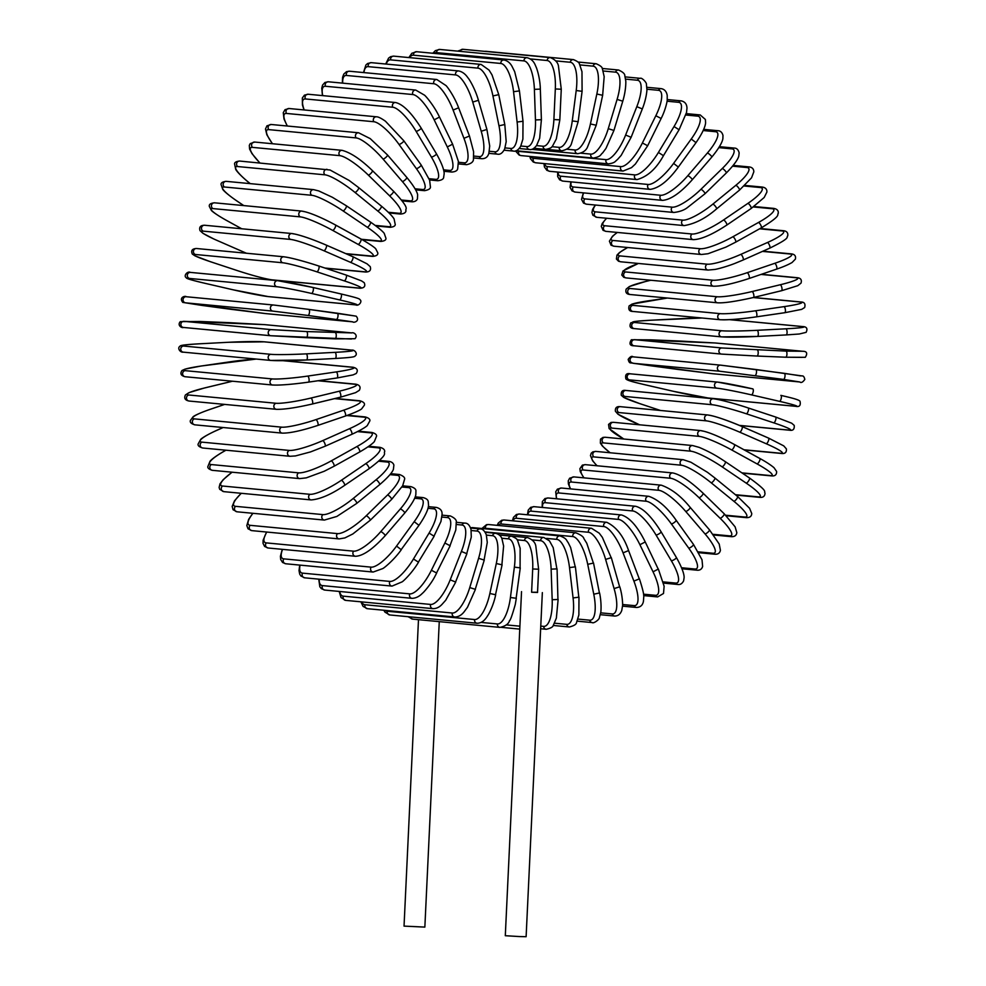 <?xml version="1.0" encoding="UTF-8"?>
<svg xmlns="http://www.w3.org/2000/svg" width="986" height="986" viewBox="0 0 986 986"><rect width="100%" height="100%" fill="white"/><g stroke="black" fill="none" stroke-linecap="round" stroke-linejoin="round"><path stroke-width="1.48" d="M439.263 621.636L424.855 927.099L404.038 926.113L418.483 619.664M537.543 592.229L531.602 592.241L532.699 568.971A27.583 9.527 -87.7 0 0 524.503 540.525L517.095 539.823M537.345 592.475L531.602 592.241M542.349 592.611L526.117 936.7L519.302 936.552L505.3 935.714L521.532 591.625M536.52 145.608L543.089 146.236A27.583 9.527 -87.7 0 0 553.885 119.577L555.328 88.962L561.268 89.233L558.446 65.926C557.805 62.328 555.081 59.542 550.299 57.582A3.069 2.872 95.4 0 0 547.131 60.516L530.394 58.926M555.328 88.962A27.583 9.527 -87.7 0 0 547.131 60.516M459.957 51.346A3.069 2.872 -84.6 0 1 462.964 49.3L457.64 51.124M543.089 146.236A3.069 2.872 95.4 0 0 545.677 149.404C549.818 148.627 552.123 147.469 552.604 145.94L556.314 139.001L559.826 119.836L561.268 89.233M553.885 119.577L559.826 119.836M527.103 57.718A3.069 2.872 95.4 0 0 523.936 60.91L436.601 52.64A3.069 2.872 -84.6 0 1 439.756 49.436L527.103 57.718C530.936 58.679 533.685 61.194 535.349 65.261L536.52 67.96C540.02 78.067 540.291 87.014 540.328 89.097L534.387 89.356A27.583 9.441 -93 0 0 523.936 60.91M520.83 146.014L526.918 146.594A27.583 9.441 -93 0 0 535.46 119.947L534.387 89.356M436.601 52.64A27.583 9.441 -93 0 0 434.123 53.38M535.46 119.947L541.4 119.7L540.328 89.097M526.918 146.594A3.069 2.872 95.4 0 0 529.507 149.49C531.737 150.02 534.104 148.664 536.63 145.435L539.65 138.262L541.4 119.7M503.982 59.998A3.069 2.872 95.4 0 0 500.839 63.461L413.491 55.191A3.069 2.872 -84.6 0 1 416.634 51.716L503.982 59.998C507.507 60.713 510.23 62.919 512.153 66.617L514.692 71.707L519.437 90.909L513.546 91.686A27.583 9.293 -98.3 0 0 500.839 63.461M505.054 147.9L510.834 148.455A27.583 9.293 -98.3 0 0 517.108 122.03L513.546 91.686M413.491 55.191A27.583 9.293 -98.3 0 0 409.597 57.644M517.108 122.03L523.011 121.266L519.437 90.909M510.834 148.455A3.069 2.872 95.4 0 0 513.398 151.08C515.789 151.708 518.192 150.155 520.633 146.409L522.888 139.174L523.011 121.266M481.106 64.423A3.069 2.872 95.4 0 0 478 68.145L390.666 59.875A3.069 2.872 -84.6 0 1 393.759 56.14L481.106 64.423L489.068 70.117L492.026 74.911L498.756 94.644L492.938 95.938A27.583 9.071 -103.6 0 0 478 68.145M489.327 151.265L494.935 151.795A27.583 9.071 -103.6 0 0 498.978 125.814L492.938 95.938M390.666 59.875A27.583 9.071 -103.6 0 0 386.241 64.078M498.978 125.814L504.795 124.519L498.756 94.644M494.935 151.795A3.069 2.872 95.4 0 0 497.449 154.161C500.124 154.79 502.527 153.064 504.659 148.985L506.2 141.639L504.795 124.519M458.663 70.943A3.069 2.872 95.4 0 0 455.618 74.924L368.283 66.654A3.069 2.872 -84.6 0 1 371.315 62.66L458.663 70.943C462.274 71.707 465.38 73.999 467.956 77.832C469.04 78.757 475.19 88.765 478.432 100.289L472.738 102.076A27.583 8.788 -108.8 0 0 455.618 74.924M473.773 156.071L479.344 156.601A27.583 8.788 -108.8 0 0 481.217 131.249L472.738 102.076M368.283 66.654A27.583 8.788 -108.8 0 0 363.908 72.594M481.217 131.249L486.911 129.449L478.432 100.289M479.344 156.601A3.069 2.872 95.4 0 0 481.809 158.709C485.617 158.734 487.984 156.836 488.908 153.027L489.709 146.002L486.911 129.449M436.81 79.509A3.069 2.872 95.4 0 0 433.852 83.748L346.517 75.466A3.069 2.872 -84.6 0 1 349.463 71.226L436.81 79.509L445.894 85.499C446.991 86.238 454.361 96.308 458.626 107.782L453.104 110.062A27.583 8.43 -114 0 0 433.852 83.748M458.49 162.283L464.196 162.826A27.583 8.43 -114 0 0 463.938 138.311L453.104 110.062M346.517 75.466A27.583 8.43 -114 0 0 342.684 83.144M463.938 138.311L469.472 136.019L458.626 107.782M464.196 162.826A3.069 2.872 95.4 0 0 466.575 164.687C471.407 163.664 473.699 161.655 473.465 158.647L473.588 151.696L469.472 136.019M415.722 90.071A3.069 2.872 95.4 0 0 412.875 94.545L325.528 86.275A3.069 2.872 -84.6 0 1 328.375 81.789L415.722 90.071L424.362 95.075C425.274 95.445 433.963 105.354 439.497 117.075L434.173 119.836A27.583 8.011 -119.2 0 0 412.875 94.545M443.564 169.851L449.604 170.418A27.583 8.011 -119.2 0 0 447.299 146.939L434.173 119.836M325.528 86.275A27.583 8.011 -119.2 0 0 322.718 95.63M447.299 146.939L452.611 144.166L439.497 117.075M449.604 170.418A3.069 2.872 95.4 0 0 451.884 172.045C455.372 171.749 457.307 170.652 457.689 168.766L458.391 161.421L452.611 144.166M395.559 102.532A3.069 2.872 95.4 0 0 392.822 107.24L305.487 98.957A3.069 2.872 -84.6 0 1 308.211 94.249L395.559 102.532C402.843 104.122 411.384 112.638 421.17 128.094A3.069 0.653 -30.7 0 1 419.235 129.992A3.069 0.653 -30.7 0 1 416.092 131.311A27.583 7.531 -124.3 0 0 392.822 107.24M429.083 178.712L435.676 179.341A27.583 7.531 -124.3 0 0 431.4 157.07L416.092 131.311M305.487 98.957A27.583 7.531 -124.3 0 0 304.218 109.951M431.4 157.07A3.069 0.653 -30.7 0 0 434.53 155.739A3.069 0.653 -30.7 0 0 436.465 153.841L421.17 128.094M435.676 179.341A3.069 2.872 95.4 0 0 437.821 180.734C441.777 180.204 443.737 178.959 443.688 177.012L444.131 174.041C444.218 173.339 444.6 168.236 436.465 153.841M376.467 116.804A3.069 2.872 95.4 0 0 373.879 121.734L286.544 113.452A3.069 2.872 -84.6 0 1 289.12 108.522L376.467 116.804C378.205 116.742 381.212 118.221 385.464 121.229L403.792 140.751A3.069 0.727 -35.7 0 1 402.041 142.884A3.069 0.727 -35.7 0 1 399.01 144.412A27.583 6.988 -129.3 0 0 373.879 121.734M415.081 188.794L422.513 189.509A27.583 6.988 -129.3 0 0 416.375 168.618L399.01 144.412M286.544 113.452A27.583 6.988 -129.3 0 0 287.394 126.035M416.375 168.618A3.069 0.727 -35.7 0 0 419.42 167.09A3.069 0.727 -35.7 0 0 421.158 164.958L403.792 140.751M422.513 189.509A3.069 2.872 95.4 0 0 424.522 190.68C428.922 189.867 430.882 188.474 430.377 186.514L429.625 180.191L421.158 164.958M358.596 132.777A3.069 2.872 95.4 0 0 356.168 137.917L268.833 129.634A3.069 2.872 -84.6 0 1 271.249 124.495L358.596 132.777L370.218 138.619L387.498 154.962A3.069 0.789 -40.7 0 1 385.957 157.316A3.069 0.789 -40.7 0 1 383.036 159.042A27.583 6.397 -134.3 0 0 356.168 137.917M401.524 200.022L410.225 200.848A27.583 6.397 -134.3 0 0 402.337 181.51L383.036 159.042M268.833 129.634A27.583 6.397 -134.3 0 0 272.53 143.746M402.337 181.51A3.069 0.789 -40.7 0 0 405.271 179.785A3.069 0.789 -40.7 0 0 406.799 177.431L387.498 154.962M410.225 200.848A3.069 2.872 95.4 0 0 412.062 201.81C414.749 201.81 416.536 200.848 417.423 198.938L417.633 194.846C417.571 194.316 417.152 189.99 406.799 177.431M342.08 150.34A3.069 2.872 95.4 0 0 339.837 155.652L252.49 147.382A3.069 2.872 -84.6 0 1 254.745 142.058L342.08 150.34C350.769 152.645 360.876 159.412 372.412 170.615A3.069 0.85 -45.7 0 0 372.227 170.541M388.336 212.261L398.886 213.272A27.583 5.756 -139.2 0 0 389.408 195.647L368.308 175.077A27.583 5.756 -139.2 0 0 339.837 155.652M368.308 175.077A3.069 0.85 -45.7 0 0 371.106 173.154A3.069 0.85 -45.7 0 0 372.412 170.615L393.5 191.185A3.069 0.85 -45.7 0 0 393.315 191.111M252.49 147.382A27.583 5.756 -139.2 0 0 259.971 162.986M389.408 195.647A3.069 0.85 -45.7 0 0 392.194 193.724A3.069 0.85 -45.7 0 0 393.5 191.185C411.384 210.326 404.716 207.972 405.985 210.77C405.751 212.68 403.94 213.765 400.562 214.048A3.069 2.872 95.4 0 1 398.886 213.272M327.056 169.345A3.069 2.872 95.4 0 0 324.998 174.83L237.663 166.548A3.069 2.872 -84.6 0 1 239.709 161.063L330.063 170.011L349.069 180.413L358.645 187.586A3.069 0.9 -50.8 0 0 358.473 187.513M375.21 225.412L388.607 226.681A27.583 5.066 -144.1 0 0 377.65 210.918L354.935 192.393A27.583 5.066 -144.1 0 0 324.998 174.83M354.935 192.393A3.069 0.9 -50.8 0 0 357.585 190.298A3.069 0.9 -50.8 0 0 358.645 187.586L381.36 206.099A3.069 0.9 -50.8 0 0 381.188 206.037M237.663 166.548A27.583 5.066 -144.1 0 0 248.608 182.311L250.222 183.63M377.65 210.918A3.069 0.9 -50.8 0 0 380.3 208.81A3.069 0.9 -50.8 0 0 381.36 206.099C392.268 215.268 393.882 218.621 394.08 218.941L395.263 224.598C395.115 226.09 393.377 226.99 390.086 227.298A3.069 2.872 95.4 0 1 388.607 226.681M248.608 182.311A3.069 0.9 129.2 0 1 248.435 182.25L250.124 183.63M313.622 189.645A3.069 2.872 95.4 0 0 311.773 195.29L224.438 187.007A3.069 2.872 -84.6 0 1 226.287 181.362L313.622 189.645L318.761 190.939L332.405 197.299L346.296 205.741A3.069 0.949 -56 0 0 346.148 205.692M361.492 239.278L379.45 240.991A27.583 4.351 -148.9 0 0 367.186 227.199L343.017 210.881A27.583 4.351 -148.9 0 0 311.773 195.29M343.017 210.881A3.069 0.949 -56 0 0 345.507 208.601A3.069 0.949 -56 0 0 346.296 205.741L370.465 222.06A3.069 0.949 -56 0 0 370.317 222.01M224.438 187.007A27.583 4.351 -148.9 0 0 236.689 200.799L243.788 205.593M367.186 227.199A3.069 0.949 -56 0 0 369.676 224.919A3.069 0.949 -56 0 0 370.465 222.06C382.519 230.453 384.133 233.275 384.232 233.386L385.97 238.365C386.081 240.066 384.33 241.089 380.719 241.447A3.069 2.872 95.4 0 1 379.45 240.991M301.901 211.103A3.069 2.872 95.4 0 0 300.262 216.871L212.914 208.588A3.069 2.872 -84.6 0 1 214.554 202.82L301.901 211.103C309.394 212.397 320.586 217.019 335.474 224.968A3.069 0.986 -61.2 0 0 335.339 224.919A27.583 3.587 26.3 0 0 302.949 211.423M345.839 253.636L371.488 256.064A27.583 3.587 -153.7 0 0 358.091 244.368L332.652 230.379A27.583 3.587 -153.7 0 0 300.262 216.871M332.652 230.379A3.069 0.986 -61.2 0 0 334.957 227.939A3.069 0.986 -61.2 0 0 335.474 224.968L360.913 238.957A3.069 0.986 -61.2 0 0 360.777 238.92L335.573 225.054M212.914 208.588A27.583 3.587 -153.7 0 0 226.324 220.297L241.73 228.777M358.091 244.368A3.069 0.986 -61.2 0 0 360.395 241.94A3.069 0.986 -61.2 0 0 360.913 238.957C374.36 246.586 375.752 248.854 375.728 248.78L377.786 252.847C378.168 254.856 376.418 256.052 372.548 256.397A3.069 2.872 95.4 0 1 371.488 256.064M226.324 220.297A3.069 0.986 118.8 0 1 226.188 220.248L241.656 228.764M291.955 233.534A3.069 2.872 95.4 0 0 290.55 239.425L203.202 231.143A3.069 2.872 -84.6 0 1 204.607 225.252L291.955 233.534C299.485 234.73 310.91 238.575 326.243 245.095A3.069 1.011 -66.4 0 0 326.144 245.058A27.583 2.81 21.5 0 0 292.78 233.756M324.949 268.044L364.795 271.816A27.583 2.81 -158.5 0 0 350.424 262.301L323.901 250.74A27.583 2.81 -158.5 0 0 290.55 239.425M323.901 250.74A3.069 1.011 -66.4 0 0 326.021 248.152A3.069 1.011 -66.4 0 0 326.243 245.095L352.766 256.656A3.069 1.011 -66.4 0 0 352.655 256.631L326.341 245.157M203.202 231.143A27.583 2.81 -158.5 0 0 217.573 240.658L244.084 252.231A27.583 2.81 -158.5 0 0 246.438 253.242M350.424 262.301A3.069 1.011 -66.4 0 0 352.532 259.725A3.069 1.011 -66.4 0 0 352.766 256.656L367.038 263.829L370.231 266.639C371.291 270.176 369.75 271.976 365.621 272.037A3.069 2.872 95.4 0 1 364.795 271.816M283.882 256.791A3.069 2.872 95.4 0 0 282.699 262.769L195.364 254.487A3.069 2.872 -84.6 0 1 196.534 248.509L283.882 256.791C291.363 257.839 302.973 260.896 318.7 265.974A3.069 1.035 -71.7 0 0 318.614 265.961A27.583 1.997 16.8 0 0 284.473 256.915M195.364 254.487A27.583 1.997 -163.2 0 0 210.523 261.734L237.909 270.78A27.583 1.997 -163.2 0 0 272.05 279.839L359.397 288.109A27.583 1.997 -163.2 0 0 344.237 280.862L316.851 271.816A27.583 1.997 -163.2 0 0 282.699 262.769M316.851 271.816A3.069 1.035 -71.7 0 0 318.749 269.104A3.069 1.035 -71.7 0 0 318.7 265.974L346.086 275.032A3.069 1.035 -71.7 0 0 346 275.008L318.761 266.01M344.237 280.862A3.069 1.035 -71.7 0 0 346.148 278.151A3.069 1.035 -71.7 0 0 346.086 275.032L361.542 280.887L364.204 282.686C365.732 286.199 364.327 288.048 359.989 288.245A3.069 2.872 95.4 0 1 359.397 288.109M272.05 279.839A3.069 2.872 95.4 0 0 272.654 279.962L359.989 288.245M210.523 261.734A3.069 1.035 108.3 0 1 210.437 261.721L237.836 270.768C253.562 275.846 265.16 278.902 272.654 279.962M278.077 280.727A3.069 2.872 95.4 0 0 274.601 283.265A3.069 2.872 95.4 0 0 276.795 286.716L189.448 278.434A3.069 2.872 -84.6 0 1 190.384 272.395L277.732 280.677L312.87 287.456A3.069 1.048 -77 0 0 312.821 287.456A27.583 1.183 12.1 0 0 278.077 280.727M189.448 278.434A27.583 1.183 -167.9 0 0 205.211 283.364L233.263 289.835A27.583 1.183 -167.9 0 0 268.007 296.552L355.354 304.834A27.583 1.183 -167.9 0 0 339.591 299.904L311.539 293.446A27.583 1.183 -167.9 0 0 276.795 286.716M311.539 293.446A3.069 1.048 -77 0 0 313.215 290.611A3.069 1.048 -77 0 0 312.87 287.456L340.922 293.927A3.069 1.048 -77 0 0 340.873 293.927L312.919 287.468M339.591 299.904A3.069 1.048 -77 0 0 341.279 297.082A3.069 1.048 -77 0 0 340.922 293.927C356.87 297.747 359.582 298.635 360.038 299.744C362.614 301.42 358.682 306.473 355.7 304.884A3.069 2.872 95.4 0 1 355.354 304.834M268.007 296.552A3.069 2.872 95.4 0 0 268.365 296.613L355.7 304.884M233.263 289.835A3.069 1.048 103 0 1 233.214 289.822A3.069 1.048 103 0 1 233.177 289.81L268.365 296.613M185.528 302.825L265.345 313.56L352.692 321.843L308.014 315.458A3.069 1.06 -82.3 0 0 309.456 312.537A3.069 1.06 -82.3 0 0 308.815 309.382L273.652 305.031A3.069 2.872 95.4 0 0 270.398 307.743A3.069 2.872 95.4 0 0 272.863 311.108L185.528 302.825A3.069 2.872 -84.6 0 1 183.063 299.461A3.069 2.872 -84.6 0 1 186.305 296.749L273.442 305.007M308.014 315.458L272.863 311.108M201.662 305.377A3.069 1.06 97.7 0 0 201.674 305.377A3.069 1.06 97.7 0 1 201.674 305.377L182.792 302.406C178.503 297.205 185.664 295.541 186.206 296.737L273.553 305.019L308.815 309.382A3.069 1.06 -82.3 0 0 308.803 309.382L353.469 315.766M336.522 319.291A3.069 1.06 -82.3 0 0 337.964 316.37A3.069 1.06 -82.3 0 0 337.323 313.215A3.069 1.06 -82.3 0 0 337.311 313.215L308.815 309.382M352.692 321.843A3.069 2.872 95.4 0 0 352.791 321.855C353.333 323.051 360.494 321.387 356.205 316.173L337.323 313.215M201.674 305.377L230.182 309.21A3.069 1.06 97.7 0 1 230.182 309.21A3.069 1.06 97.7 0 1 230.169 309.21L265.444 313.573L352.791 321.855M271.224 329.62A3.069 2.872 95.4 0 0 268.217 332.479A3.069 2.872 95.4 0 0 270.94 335.745L306.301 337.693A3.069 1.06 -87.7 0 0 306.326 337.693A3.069 1.06 -87.7 0 0 307.509 334.71A3.069 1.06 -87.7 0 0 306.597 331.567L351.706 332.898L264.371 324.616L183.889 321.337L271.224 329.62L306.597 331.567M270.657 335.708L183.593 327.463A3.069 2.872 -84.6 0 1 180.869 324.209A3.069 2.872 -84.6 0 1 183.889 321.337M351.423 339.024L270.793 335.733L183.458 327.451C182.04 328.375 176.901 325.442 180.29 321.646L200.244 321.485A3.069 1.06 92.3 0 1 200.257 321.485M306.326 337.693L335.067 338.864A3.069 1.06 -87.7 0 0 335.067 338.864A3.069 1.06 -87.7 0 0 336.251 335.881A3.069 1.06 -87.7 0 0 335.339 332.738M335.067 338.864L355.009 338.716C358.411 334.92 353.259 331.974 351.854 332.911A3.069 2.872 95.4 0 0 351.706 332.898M228.962 322.656A3.069 1.06 92.3 0 1 228.986 322.656A3.069 1.06 92.3 0 1 229.011 322.656L264.519 324.628L351.854 332.911M270.83 354.319A3.069 2.872 95.4 0 0 270.645 360.42L306.473 359.989A3.069 1.048 -93 0 0 307.361 356.944A3.069 1.048 -93 0 0 306.202 353.863L334.969 352.359A27.583 1.306 -2 0 0 351.349 350.104L264.014 341.822A27.583 1.306 -2 0 0 228.629 342.278L199.875 343.781A27.583 1.306 -2 0 0 183.482 346.037L270.83 354.319A27.583 1.306 -2 0 0 306.202 353.863M306.523 359.976L335.178 358.485A3.069 1.048 -93 0 0 335.228 358.485L306.473 359.989A3.069 1.048 -93 0 1 306.412 359.976A27.583 1.306 178 0 1 271.039 360.432M270.645 360.42L183.297 352.15A3.069 2.872 -84.6 0 1 183.482 346.037M264.014 341.822A3.069 2.872 95.4 0 1 264.408 341.834L351.743 350.116C354.861 349.525 358.004 354.184 355.17 355.897C354.923 357.043 350.363 357.561 335.228 358.485A3.069 1.048 -93 0 0 336.127 355.441A3.069 1.048 -93 0 0 334.969 352.359M183.297 352.15C180.191 352.741 177.049 348.07 179.883 346.357C180.13 345.223 184.69 344.706 199.825 343.781A3.069 1.048 87 0 1 199.875 343.781L228.579 342.278L264.408 341.834M256.348 359.064A27.583 2.132 -6.7 0 0 229.874 361.837L201.317 366.003A27.583 2.132 -6.7 0 0 185.109 370.65L272.444 378.932A3.069 2.872 95.4 0 0 272.518 385.008C279.95 385.378 291.918 384.417 308.445 382.149A3.069 1.035 -98.3 0 0 309.037 379.092A3.069 1.035 -98.3 0 0 307.644 376.085L336.201 371.919A27.583 2.132 -6.7 0 0 352.409 367.273L283.105 360.703M308.519 382.124L336.916 377.983A3.069 1.035 -98.3 0 0 337.002 377.983L308.445 382.149A3.069 1.035 -98.3 0 1 308.359 382.149A27.583 2.132 173.3 0 1 273.159 384.996M272.444 378.932A27.583 2.132 -6.7 0 0 307.644 376.085M272.518 385.008L185.171 376.738A3.069 2.872 -84.6 0 1 185.109 370.65M283.857 360.691L353.05 367.248C357.265 368.246 358.325 370.317 356.229 373.484L353.087 374.902L337.002 377.983A3.069 1.035 -98.3 0 0 337.594 374.926A3.069 1.035 -98.3 0 0 336.201 371.919M353.05 367.248A3.069 2.872 95.4 0 0 352.409 367.273M256.249 359.064L201.23 366.003A3.069 1.035 81.7 0 1 201.317 366.003M204.57 387.979A3.069 1.011 76.4 0 0 204.447 387.979L232.486 381.212A3.069 1.011 76.4 0 1 232.511 381.225L204.57 387.979A27.583 2.933 -11.4 0 0 188.733 394.992L276.08 403.274A3.069 2.872 95.4 0 0 276.388 409.313C284.017 409.535 295.96 407.773 312.217 404.026A3.069 1.011 -103.6 0 0 312.513 400.982A3.069 1.011 -103.6 0 0 310.898 398.061L339.036 391.269A27.583 2.933 -11.4 0 0 354.861 384.257L317.997 380.756M312.106 404.038A3.069 1.011 -103.6 0 0 312.217 404.026L340.355 397.235A3.069 1.011 -103.6 0 0 340.651 394.178A3.069 1.011 -103.6 0 0 339.036 391.269M276.08 403.274A27.583 2.933 -11.4 0 0 310.898 398.061M276.388 409.313L189.053 401.031A3.069 2.872 -84.6 0 1 188.733 394.992M318.614 380.67L355.761 384.183C359.791 384.996 360.975 387.042 359.335 390.32L355.589 392.65L340.355 397.235A3.069 1.011 -103.6 0 1 340.244 397.235L312.328 403.977M355.761 384.183A3.069 2.872 95.4 0 0 354.861 384.257M224.685 404.408L209.611 409.547A27.583 3.71 -16.2 0 0 194.353 418.877L281.688 427.16A3.069 2.872 95.4 0 0 282.255 433.125C289.859 433.248 301.691 430.685 317.775 425.447A3.069 0.974 -108.8 0 0 317.775 422.439A3.069 0.974 -108.8 0 0 315.939 419.629L343.448 410.262A27.583 3.71 -16.2 0 0 358.707 400.92L334.55 398.627M317.64 425.459A3.069 0.974 -108.8 0 0 317.775 425.447L345.273 416.08A3.069 0.974 -108.8 0 0 345.285 413.06A3.069 0.974 -108.8 0 0 343.448 410.262M281.688 427.16A27.583 3.71 -16.2 0 0 315.939 419.629M282.255 433.125L194.908 424.843A3.069 2.872 -84.6 0 1 194.353 418.877M345.137 416.092A3.069 0.974 -108.8 0 0 345.273 416.08C359.68 410.952 361.591 408.907 361.615 408.907L364.339 405.209C365.042 403.336 363.538 401.857 359.841 400.784A3.069 2.872 95.4 0 0 358.707 400.92M223.169 427.53L216.402 430.537A27.583 4.462 -21 0 0 201.908 442.135L289.243 450.417A3.069 2.872 95.4 0 0 290.044 456.284L295.492 455.926L310.516 451.921L325.072 446.251A3.069 0.937 -114 0 0 324.776 443.306A3.069 0.937 -114 0 0 322.73 440.619L349.389 428.75A27.583 4.462 -21 0 0 363.896 417.152L346.825 415.537M324.899 446.276A3.069 0.937 -114 0 0 325.072 446.251L351.731 434.37A3.069 0.937 -114 0 0 351.435 431.424A3.069 0.937 -114 0 0 349.389 428.75M289.243 450.417A27.583 4.462 -21 0 0 322.73 440.619M290.044 456.284L202.697 448.001A3.069 2.872 -84.6 0 1 201.908 442.135M351.558 434.395A3.069 0.937 -114 0 0 351.731 434.37C365.079 428.183 367.162 425.644 367.285 425.558L369.849 420.899C370.243 419.284 368.727 417.965 365.264 416.93A3.069 2.872 95.4 0 0 363.896 417.152M223.082 427.517L216.242 430.562A3.069 0.937 66 0 1 216.402 430.537M225.967 450.208L224.907 450.812A27.583 5.176 -25.8 0 0 211.349 464.566L298.684 472.849A3.069 2.872 95.4 0 0 299.707 478.617L306.264 477.865L324.147 471.296L334.032 466.267A3.069 0.887 -119.2 0 0 333.465 463.432A3.069 0.887 -119.2 0 0 331.234 460.881L356.846 446.596A27.583 5.176 -25.8 0 0 370.403 432.829L357.548 431.609M333.86 466.304A3.069 0.887 -119.2 0 0 334.032 466.267L359.656 451.982A3.069 0.887 -119.2 0 0 359.077 449.135A3.069 0.887 -119.2 0 0 356.846 446.596M298.684 472.849A27.583 5.176 -25.8 0 0 331.234 460.881M299.707 478.617L212.372 470.334A3.069 2.872 -84.6 0 1 211.349 464.566M359.471 452.019A3.069 0.887 -119.2 0 0 359.656 451.982C372.03 444.822 374.162 441.79 374.36 441.568L376.59 436.058C376.701 434.604 375.173 433.421 372.005 432.484A3.069 2.872 95.4 0 0 370.403 432.829M232.166 472.208A27.583 5.854 -30.7 0 0 222.589 486.024L309.937 494.306A3.069 2.872 95.4 0 0 311.169 499.927C320.29 499.199 331.444 494.356 344.619 485.371A3.069 0.838 -124.3 0 0 343.769 482.647A3.069 0.838 -124.3 0 0 341.366 480.268L365.732 463.666A27.583 5.854 -30.7 0 0 378.18 447.829L367.963 446.855M344.422 485.408A3.069 0.838 -124.3 0 0 344.619 485.371L368.998 468.769A3.069 0.838 -124.3 0 0 368.148 466.058A3.069 0.838 -124.3 0 0 365.732 463.666M309.937 494.306A27.583 5.854 -30.7 0 0 341.366 480.268M311.169 499.927L223.834 491.644A3.069 2.872 -84.6 0 1 222.589 486.024M368.801 468.818A3.069 0.838 -124.3 0 0 368.998 468.769C389.963 452.993 382.987 454.102 384.725 451.539C384.762 449.604 383.197 448.211 380.004 447.348A3.069 2.872 95.4 0 0 378.18 447.829M241.311 493.308A27.583 6.495 -35.7 0 0 235.568 506.336L322.915 514.606A3.069 2.872 95.4 0 0 324.357 520.078L336.855 516.442L356.735 503.402A3.069 0.776 -129.3 0 0 355.626 500.826A3.069 0.776 -129.3 0 0 353.05 498.608L375.999 479.825A27.583 6.495 -35.7 0 0 387.165 462.027L378.698 461.226M356.525 503.452A3.069 0.776 -129.3 0 0 356.735 503.402L379.684 484.619A3.069 0.776 -129.3 0 0 378.575 482.055A3.069 0.776 -129.3 0 0 375.999 479.825M322.915 514.606A27.583 6.495 -35.7 0 0 353.05 498.608M324.357 520.078L237.01 511.796A3.069 2.872 -84.6 0 1 235.568 506.336M379.474 484.668A3.069 0.776 -129.3 0 0 379.684 484.619C392.083 474.032 393.254 469.804 393.402 469.299L393.895 465.109C393.266 463.087 391.701 461.842 389.187 461.399A3.069 2.872 95.4 0 0 387.165 462.027M252.958 513.312A27.583 7.075 -40.7 0 0 250.173 525.328L337.508 533.611A3.069 2.872 95.4 0 0 339.147 538.911L344.866 537.925L352.803 533.981L370.28 520.214A3.069 0.715 -134.3 0 0 368.937 517.823A3.069 0.715 -134.3 0 0 366.213 515.777L387.56 494.96A27.583 7.075 -40.7 0 0 397.272 475.326L390 474.636M370.07 520.275A3.069 0.715 -134.3 0 0 370.28 520.214L391.627 499.397A3.069 0.715 -134.3 0 0 390.283 497.006A3.069 0.715 -134.3 0 0 387.56 494.96M337.508 533.611A27.583 7.075 -40.7 0 0 366.213 515.777M339.147 538.911L251.812 530.628A3.069 2.872 -84.6 0 1 250.173 525.328M391.417 499.458A3.069 0.715 -134.3 0 0 391.627 499.397L402.645 485.827L404.482 479.59C405.308 477.828 403.644 476.139 399.503 474.512A3.069 2.872 95.4 0 0 397.272 475.326M266.787 532.058A27.583 7.605 -45.7 0 0 266.282 542.892L353.629 551.174A3.069 2.872 95.4 0 0 355.453 556.277C362.934 556.055 372.844 549.202 385.181 535.706A3.069 0.641 -139.2 0 0 383.603 533.512A3.069 0.641 -139.2 0 0 380.744 531.639L400.328 508.949A27.583 7.605 -45.7 0 0 408.45 487.614L401.968 486.998M384.959 535.755A3.069 0.641 -139.2 0 0 385.181 535.706L404.753 513.003A3.069 0.641 -139.2 0 0 403.175 510.81A3.069 0.641 -139.2 0 0 400.328 508.949M353.629 551.174A27.583 7.605 -45.7 0 0 380.744 531.639M355.453 556.277L268.106 547.994A3.069 2.872 -84.6 0 1 266.282 542.892M404.543 513.065A3.069 0.641 -139.2 0 0 404.753 513.003C415.279 500.235 415.809 495.095 415.845 494.38L415.919 491.25C416.24 489.376 414.564 487.836 410.854 486.616A3.069 2.872 95.4 0 0 408.45 487.614M282.563 549.375A27.583 8.073 -50.8 0 0 283.795 558.865L371.143 567.147A3.069 2.872 95.4 0 0 373.127 572.053L382.667 568.614C383.776 568.33 394.018 560.023 401.29 549.732L396.532 546.084L414.206 521.68A27.583 8.073 -50.8 0 0 420.615 498.817L414.638 498.25M401.08 549.781L418.964 525.328L414.206 521.68M371.143 567.147A27.583 8.073 -50.8 0 0 396.532 546.084M373.127 572.053L285.78 563.77A3.069 2.872 -84.6 0 1 283.795 558.865M418.742 525.378L418.964 525.328C428.516 511.451 428.577 505.917 428.528 505.115L428.269 501.911C428.146 499.902 426.445 498.472 423.167 497.61A3.069 2.872 95.4 0 0 420.615 498.817M300.077 565.126A27.583 8.492 -56 0 0 302.566 573.137L389.914 581.42A3.069 2.872 95.4 0 0 392.034 586.103L402.054 581.888C403.225 581.395 412.234 572.841 418.508 562.205L413.467 558.988L429.083 533.056A27.583 8.492 -56 0 0 433.655 508.825L427.961 508.295M418.298 562.254L434.123 536.273L429.083 533.056M389.914 581.42A27.583 8.492 -56 0 0 413.467 558.988M392.034 586.103L304.699 577.821A3.069 2.872 -84.6 0 1 302.566 573.137M433.914 536.322L440.939 521.52L442.036 514.63C442.406 510.908 440.52 508.505 436.354 507.408A3.069 2.872 95.4 0 0 433.655 508.825M319.193 579.201A27.583 8.837 -61.2 0 0 322.459 585.61L409.794 593.88A3.069 2.872 95.4 0 0 412.049 598.342C415.87 598.219 419.37 596.493 422.55 593.153C423.154 592.98 430.759 584.538 434.925 576.403L436.687 573.014L431.4 570.265L444.859 543.015A27.583 8.837 -61.2 0 0 447.471 517.588L441.901 517.058M436.49 573.063L450.146 545.763L444.859 543.015M409.794 593.88A27.583 8.837 -61.2 0 0 431.4 570.265M412.049 598.342L324.714 590.059A3.069 2.872 -84.6 0 1 322.459 585.61M449.949 545.813L455.803 529.938L456.235 522.703C456.974 520.337 454.99 518.081 450.306 515.937A3.069 2.872 95.4 0 0 447.471 517.588M339.751 591.477A27.583 9.12 -66.4 0 0 343.313 596.16L430.648 604.443A3.069 2.872 95.4 0 0 433.014 608.658C436.367 608.645 439.362 607.24 441.974 604.418L445.734 600.203L455.717 582.097L450.208 579.817L461.399 551.445A27.583 9.12 -66.4 0 0 461.978 525.02L456.358 524.49M455.52 582.122L466.896 553.725L461.399 551.445M430.648 604.443A27.583 9.12 -66.4 0 0 450.208 579.817M433.014 608.658L345.667 600.375A3.069 2.872 -84.6 0 1 343.313 596.16M466.698 553.762L471.283 537.087L471.025 529.42C469.632 525.107 467.586 523.011 464.911 523.122A3.069 2.872 95.4 0 0 461.978 525.02M361.702 601.891A27.583 9.33 -71.7 0 0 364.968 604.738L452.303 613.021A3.069 2.872 95.4 0 0 454.756 616.977C458.28 616.99 461.386 615.289 464.086 611.862L467.475 607.29L475.425 589.369L469.755 587.57L478.592 558.31A27.583 9.33 -71.7 0 0 477.039 531.072L471.234 530.517M475.227 589.381L484.262 560.097L478.592 558.31M452.303 613.021A27.583 9.33 -71.7 0 0 469.755 587.57M454.756 616.977L367.421 608.695A3.069 2.872 -84.6 0 1 364.968 604.738M484.064 560.122L487.281 542.411L486.295 534.72C484.545 530.69 482.474 528.755 480.071 528.927A3.069 2.872 95.4 0 0 477.039 531.072M385.316 610.383A27.583 9.466 -77 0 0 387.264 611.258L474.611 619.541A3.069 2.872 95.4 0 0 477.125 623.238C480.811 623.214 484.003 621.205 486.677 617.224L488.292 614.759C493.431 605.564 495.255 596.9 495.675 594.78L489.869 593.486L496.291 563.536A27.583 9.466 -77 0 0 492.569 535.694L486.406 535.102M495.49 594.78L502.096 564.83L496.291 563.536M474.611 619.541A27.583 9.466 -77 0 0 489.869 593.486M477.125 623.238L389.79 614.956A3.069 2.872 -84.6 0 1 387.264 611.258M501.899 564.83L503.612 546.034L501.923 538.59C500.937 535.953 498.842 534.19 495.662 533.29A3.069 2.872 95.4 0 0 492.569 535.694M481.119 622.412L497.388 623.953A3.069 2.872 95.4 0 0 499.951 627.392C505.461 626.184 508.653 623.916 509.503 620.613C510.304 620.576 512.227 615.202 515.271 604.467L516.319 598.28L510.428 597.504L514.372 567.11A27.583 9.527 -82.3 0 0 508.431 538.849L501.751 538.22M516.134 598.268L520.263 567.887L514.372 567.11M497.388 623.953A27.583 9.527 -82.3 0 0 510.428 597.504M499.951 627.392L412.604 619.109A3.069 2.872 -84.6 0 1 410.114 616.879M520.078 567.874L520.152 548.302L517.724 540.858C517.86 539.527 515.814 537.962 511.561 536.187A3.069 2.872 95.4 0 0 508.431 538.849M506.175 624.89L519.905 626.184M499.36 534.905L527.658 537.592A3.069 2.872 95.4 0 0 524.503 540.525M538.442 569.205L532.699 568.971M540.772 626.098L543.656 626.381A3.069 2.872 95.4 0 0 546.244 629.278C550.693 628.292 553.072 626.936 553.38 625.186L556.363 618.099L558.125 599.476L552.185 599.735L551.125 569.144A27.583 9.441 -93 0 0 540.661 540.698L532.218 539.897M557.94 599.439L557.065 568.885L551.125 569.144M543.656 626.381A27.583 9.441 -93 0 0 552.185 599.735M556.868 568.836L553.208 547.661L549.461 540.846L543.828 537.493A3.069 2.872 95.4 0 0 540.661 540.698M554.514 623.189L566.802 624.36A3.069 2.872 95.4 0 0 569.366 626.985C574.098 625.777 576.49 624.249 576.551 622.412L578.868 614.968L578.979 597.171L573.076 597.935L569.514 567.591A27.583 9.293 -98.3 0 0 556.807 539.367L546.638 538.405M578.794 597.109L575.405 566.814L569.514 567.591M566.802 624.36A27.583 9.293 -98.3 0 0 573.076 597.935M575.22 566.753L570.635 547.55L568.109 542.485C566.247 540.562 567.48 538.75 559.949 535.903A3.069 2.872 95.4 0 0 556.807 539.367M559.949 535.903L472.602 527.621A3.069 2.872 95.4 0 0 470.864 528.052M577.919 619.085L589.714 620.194A3.069 2.872 95.4 0 0 592.241 622.573C593.313 623.867 599.55 619.639 599.426 617.409L600.647 612.885C600.831 613.243 601.928 604.221 599.587 592.931L593.769 594.213L587.718 564.337A27.583 9.071 -103.6 0 0 572.792 536.557L485.445 528.274A27.583 9.071 -103.6 0 0 483.608 528.669M599.389 592.857L593.535 563.055L587.718 564.337M589.714 620.194A27.583 9.071 -103.6 0 0 593.769 594.213M593.35 562.981L586.793 543.286L583.835 538.504C583.564 536.803 580.914 534.905 575.886 532.822A3.069 2.872 95.4 0 0 572.792 536.557M575.886 532.822L488.551 524.54A3.069 2.872 95.4 0 0 485.445 528.274M600.659 612.836L612.22 613.933A3.069 2.872 95.4 0 0 614.685 616.053C618.062 616.04 620.428 614.142 621.784 610.371L622.523 605.959C622.795 606.008 622.745 596.394 619.787 586.793L614.093 588.58L605.614 559.419A27.583 8.788 -108.8 0 0 588.494 532.267L501.147 523.985A27.583 8.788 -108.8 0 0 498.226 525.464M619.59 586.707L611.308 557.632L605.614 559.419M612.22 613.933A27.583 8.788 -108.8 0 0 614.093 588.58M611.11 557.546L602.347 537.333L599.229 533.179L591.538 528.274A3.069 2.872 95.4 0 0 588.494 532.267M591.538 528.274L504.191 520.004A3.069 2.872 95.4 0 0 501.147 523.985M622.585 604.517L634.158 605.614A3.069 2.872 95.4 0 0 636.537 607.475C640.358 607.302 642.662 605.256 643.439 601.349L643.735 597.122C644.191 595.248 642.761 589.147 639.421 578.819L633.899 581.099L623.053 552.863A27.583 8.43 -114 0 0 603.814 526.549L516.467 518.266A27.583 8.43 -114 0 0 513.139 520.842M639.224 578.72L628.587 550.57L623.053 552.863M634.158 605.614A27.583 8.43 -114 0 0 633.899 581.099M628.39 550.484L628.587 550.57C623.719 536.359 616.447 526.931 606.76 522.309A3.069 2.872 95.4 0 0 603.814 526.549M606.76 522.309L519.425 514.026A3.069 2.872 95.4 0 0 516.467 518.266M643.513 594.176L655.345 595.298A3.069 2.872 95.4 0 0 657.625 596.924L663.504 593.486L664.133 586.288L658.352 569.045L653.04 571.818L639.914 544.716A27.583 8.011 -119.2 0 0 618.616 519.425L531.269 511.142A27.583 8.011 -119.2 0 0 527.978 514.84M658.155 568.959L645.238 541.955L639.914 544.716M655.345 595.298A27.583 8.011 -119.2 0 0 653.04 571.818M645.041 541.856L645.238 541.955C637.572 526.499 629.647 517.49 621.463 514.951A3.069 2.872 95.4 0 0 618.616 519.425M621.463 514.951L534.116 506.668A3.069 2.872 95.4 0 0 531.269 511.142M663.245 581.888L675.644 583.071A3.069 2.872 95.4 0 0 677.789 584.464C680.229 584.883 682.176 583.675 683.618 580.853L684.099 577.734C684.161 577.093 684.604 572.053 676.433 557.571A3.069 0.653 149.3 0 1 674.498 559.469A3.069 0.653 149.3 0 1 671.355 560.8L656.06 535.041A27.583 7.531 -124.3 0 0 632.79 510.97L545.443 502.687A27.583 7.531 -124.3 0 0 542.559 507.47M676.236 557.472A3.069 0.653 149.3 0 1 676.433 557.571L661.125 531.824A3.069 0.653 149.3 0 1 659.19 533.722A3.069 0.653 149.3 0 1 656.06 535.041M675.644 583.071A27.583 7.531 -124.3 0 0 671.355 560.8M660.928 531.725A3.069 0.653 149.3 0 1 661.125 531.824C651.586 516.59 643.045 508.073 635.514 506.262A3.069 2.872 95.4 0 0 632.79 510.97M635.514 506.262L548.179 497.979A3.069 2.872 95.4 0 0 545.443 502.687M681.597 567.751L694.871 569.008A3.069 2.872 95.4 0 0 696.88 570.179C699.875 570.5 701.785 569.255 702.636 566.432L702.007 559.765L693.515 544.469A3.069 0.727 144.3 0 1 691.778 546.601A3.069 0.727 144.3 0 1 688.733 548.13L671.367 523.923A27.583 6.988 -129.3 0 0 646.237 501.245L558.902 492.963A27.583 6.988 -129.3 0 0 556.794 498.793M693.318 544.371A3.069 0.727 144.3 0 1 693.515 544.469L676.149 520.263A3.069 0.727 144.3 0 1 674.399 522.395A3.069 0.727 144.3 0 1 671.367 523.923M694.871 569.008A27.583 6.988 -129.3 0 0 688.733 548.13M675.952 520.164A3.069 0.727 144.3 0 1 676.149 520.263C667.374 507.605 658.254 499.619 648.825 496.315A3.069 2.872 95.4 0 0 646.237 501.245M648.825 496.315L561.478 488.033A3.069 2.872 95.4 0 0 558.902 492.963M698.31 551.852L712.903 553.245A3.069 2.872 95.4 0 0 714.751 554.206C717.919 554.477 719.805 553.171 720.421 550.287L719.201 544.013L709.476 529.839A3.069 0.789 139.3 0 1 707.948 532.181A3.069 0.789 139.3 0 1 705.027 533.919L685.714 511.438A27.583 6.397 -134.3 0 0 658.858 490.313L571.51 482.031A27.583 6.397 -134.3 0 0 570.611 488.896M709.291 529.753A3.069 0.789 139.3 0 1 709.476 529.839L690.175 507.359A3.069 0.789 139.3 0 1 688.647 509.713A3.069 0.789 139.3 0 1 685.714 511.438M712.903 553.245A27.583 6.397 -134.3 0 0 705.027 533.919M689.99 507.272A3.069 0.789 139.3 0 1 690.175 507.359C681.006 496.118 671.367 488.736 661.273 485.174A3.069 2.872 95.4 0 0 658.858 490.313M661.273 485.174L573.938 476.904A3.069 2.872 95.4 0 0 571.51 482.031M713.112 534.313L729.591 535.866A3.069 2.872 95.4 0 0 731.255 536.655C734.607 536.84 736.456 535.497 736.825 532.613L735.112 526.844L724.205 513.792A3.069 0.85 134.3 0 1 722.898 516.331A3.069 0.85 134.3 0 1 720.1 518.254L699.012 497.683A27.583 5.756 -139.2 0 0 670.542 478.259L583.194 469.989A27.583 5.756 -139.2 0 0 584.02 477.853M724.02 513.718A3.069 0.85 134.3 0 1 724.205 513.792L703.104 493.222A3.069 0.85 134.3 0 1 701.81 495.761A3.069 0.85 134.3 0 1 699.012 497.683M729.591 535.866A27.583 5.756 -139.2 0 0 720.1 518.254M702.932 493.136A3.069 0.85 134.3 0 1 703.104 493.222C690.311 481.23 680.204 474.463 672.785 472.947A3.069 2.872 95.4 0 0 670.542 478.259M672.785 472.947L585.438 464.665A3.069 2.872 95.4 0 0 583.194 469.989M725.647 515.222L744.812 517.034A3.069 2.872 95.4 0 0 746.291 517.65C749.841 517.736 751.652 516.344 751.739 513.484L749.582 508.283L737.565 496.463A3.069 0.9 129.2 0 1 736.505 499.162A3.069 0.9 129.2 0 1 733.855 501.27L711.14 482.758A27.583 5.066 -144.1 0 0 681.203 465.195L593.855 456.912A27.583 5.066 -144.1 0 0 597.109 465.774M737.392 496.389A3.069 0.9 129.2 0 1 737.565 496.463L714.838 477.939A3.069 0.9 129.2 0 1 713.79 480.65A3.069 0.9 129.2 0 1 711.14 482.758M744.812 517.034A27.583 5.066 -144.1 0 0 733.855 501.27M714.677 477.877A3.069 0.9 129.2 0 1 714.838 477.939L707.48 472.319L690.903 462.237L683.261 459.698A3.069 2.872 95.4 0 0 681.203 465.195M683.261 459.698L595.914 451.415A3.069 2.872 95.4 0 0 593.855 456.912M735.408 494.701L758.444 496.882A3.069 2.872 95.4 0 0 759.713 497.351C763.09 497.696 764.865 496.291 765.037 493.111C763.349 491.04 769.524 492.618 749.459 477.964A3.069 0.949 124 0 1 748.67 480.823A3.069 0.949 124 0 1 746.18 483.103L722.011 466.772A27.583 4.351 -148.9 0 0 690.767 451.194L603.42 442.911A27.583 4.351 -148.9 0 0 610.174 452.771M749.311 477.914A3.069 0.949 124 0 1 749.459 477.964L725.289 461.645A3.069 0.949 124 0 1 724.5 464.505A3.069 0.949 124 0 1 722.011 466.772M758.444 496.882A27.583 4.351 -148.9 0 0 746.18 483.103M725.141 461.596A3.069 0.949 124 0 1 725.289 461.645C718.745 457.381 712.212 452.944 699.136 447.361L692.616 445.549A3.069 2.872 95.4 0 0 690.767 451.194M692.616 445.549L605.281 437.266A3.069 2.872 95.4 0 0 603.42 442.911M741.903 472.861L770.386 475.56A3.069 2.872 95.4 0 0 771.446 475.893C775.021 476.263 776.746 474.784 776.611 471.468L774.01 467.697C769.043 463.506 761.784 459.525 759.812 458.453A3.069 0.986 118.8 0 1 759.294 461.436A3.069 0.986 118.8 0 1 756.989 463.864L731.55 449.875A27.583 3.587 -153.7 0 0 699.16 436.367L611.813 428.084A27.583 3.587 -153.7 0 0 623.842 439.029M734.471 444.55L759.676 458.416A3.069 0.986 118.8 0 1 759.812 458.453L734.373 444.464A3.069 0.986 118.8 0 1 733.855 447.434A3.069 0.986 118.8 0 1 731.55 449.875M770.386 475.56A27.583 3.587 -153.7 0 0 756.989 463.864M701.847 430.919A27.583 3.587 26.3 0 1 734.237 444.415A3.069 0.986 118.8 0 1 734.373 444.464C719.484 436.515 708.293 431.893 700.799 430.599A3.069 2.872 95.4 0 0 699.16 436.367M700.799 430.599L613.452 422.316A3.069 2.872 95.4 0 0 611.813 428.084M744.036 449.776L780.555 453.24A3.069 2.872 95.4 0 0 781.393 453.461C785.053 453.917 786.717 452.389 786.372 448.876L783.747 445.882L768.538 438.08A3.069 1.011 113.6 0 1 768.304 441.149A3.069 1.011 113.6 0 1 766.184 443.725L739.673 432.151A27.583 2.81 -158.5 0 0 706.309 420.849L618.974 412.567A27.583 2.81 -158.5 0 0 633.345 422.082L639.557 424.793M742.113 426.568L768.427 438.055A3.069 1.011 113.6 0 1 768.538 438.08L742.014 426.507A3.069 1.011 113.6 0 1 741.78 429.576A3.069 1.011 113.6 0 1 739.673 432.151M780.555 453.24A27.583 2.81 -158.5 0 0 766.184 443.725M708.552 415.168A27.583 2.81 21.5 0 1 741.916 426.482A3.069 1.011 113.6 0 1 742.014 426.507C725.449 419.605 714.024 415.759 707.726 414.958A3.069 2.872 95.4 0 0 706.309 420.849M707.726 414.958L620.379 406.676A3.069 2.872 95.4 0 0 618.974 412.567M739.401 425.385L788.874 430.081A3.069 2.872 95.4 0 0 789.466 430.204C793.015 430.87 794.593 429.28 794.211 425.397L791.684 423.204L775.563 416.992A3.069 1.035 108.3 0 1 775.612 420.122A3.069 1.035 108.3 0 1 773.714 422.834L746.328 413.775A27.583 1.997 -163.2 0 0 712.175 404.728L624.841 396.446A27.583 1.997 -163.2 0 0 640 403.693L660.521 410.484L639.914 403.681A3.069 1.035 -71.7 0 0 640 403.693M748.238 407.97L775.477 416.979A3.069 1.035 108.3 0 1 775.563 416.992L748.164 407.945A3.069 1.035 108.3 0 1 748.226 411.063A3.069 1.035 108.3 0 1 746.328 413.775M788.874 430.081A27.583 1.997 -163.2 0 0 773.714 422.834M713.95 398.874A27.583 1.997 16.8 0 1 748.091 407.921A3.069 1.035 108.3 0 1 748.164 407.945C735.186 403.484 715.676 398.615 713.346 398.751A3.069 2.872 95.4 0 0 712.175 404.728M713.346 398.751L626.011 390.468A3.069 2.872 95.4 0 0 624.841 396.446M639.84 403.644A3.069 1.035 -71.7 0 0 639.914 403.681L623.793 397.469L621.266 395.275C620.884 391.405 622.462 389.803 626.011 390.468M795.271 406.257A3.069 2.872 95.4 0 0 795.616 406.318C799.461 407.169 800.928 405.48 800.016 401.253C798.87 399.466 788.973 397.296 780.838 395.361A3.069 1.048 103 0 1 781.195 398.517A3.069 1.048 103 0 1 779.507 401.339L751.455 394.868A27.583 1.183 -167.9 0 0 716.711 388.151L629.364 379.869A27.583 1.183 -167.9 0 0 645.127 384.786L673.179 391.257A27.583 1.183 -167.9 0 0 707.923 397.974L795.271 406.257A27.583 1.183 -167.9 0 0 779.507 401.339M795.616 406.318L708.281 398.036A3.069 2.872 -84.6 0 1 707.923 397.974M752.786 388.891L717.635 382.1A3.069 2.872 95.4 0 1 717.993 382.161A27.583 1.183 12.1 0 1 752.737 388.878A3.069 1.048 103 0 1 752.786 388.891A3.069 1.048 103 0 1 753.131 392.046A3.069 1.048 103 0 1 751.455 394.868M630.646 373.879A3.069 2.872 95.4 0 0 630.3 373.817L717.635 382.1A3.069 2.872 95.4 0 0 716.711 388.151M673.081 391.232A3.069 1.048 -77 0 0 673.13 391.245L645.078 384.786C636.944 382.839 627.034 380.682 625.9 378.883C624.988 374.655 626.455 372.967 630.3 373.817A3.069 2.872 95.4 0 0 629.364 379.869M708.281 398.036L673.13 391.245A3.069 1.048 -77 0 0 673.179 391.257M755.017 375.58A3.069 1.06 97.7 0 0 756.459 372.659A3.069 1.06 97.7 0 0 755.818 369.503A3.069 1.06 97.7 0 1 755.818 369.503L720.556 365.14A3.069 2.872 95.4 0 1 720.655 365.153L784.314 373.337A3.069 1.06 97.7 0 1 784.326 373.337A3.069 1.06 97.7 0 1 784.967 376.492A3.069 1.06 97.7 0 1 783.525 379.413L719.866 371.229L633.332 363.316L712.348 373.682L799.695 381.964A3.069 2.872 95.4 0 0 799.905 381.989M784.338 373.337L800.484 375.888M799.695 381.964L783.525 379.413M632.531 362.947A3.069 2.872 95.4 0 1 630.066 359.582A3.069 2.872 95.4 0 1 633.32 356.87L720.446 365.128M755.818 369.503L802.16 375.937C803.331 375.703 804.219 376.862 804.822 379.413C802.826 382.26 801.15 383.11 799.794 381.976L712.459 373.694L677.185 369.331A3.069 1.06 -82.3 0 0 677.197 369.331A3.069 1.06 -82.3 0 0 677.185 369.331L648.677 365.498A3.069 1.06 -82.3 0 0 648.689 365.498L630.843 362.885C629.672 363.119 628.785 361.961 628.181 359.409C630.177 356.575 631.853 355.724 633.209 356.858L720.556 365.14A3.069 2.872 95.4 0 0 717.401 367.864A3.069 2.872 95.4 0 0 719.866 371.229M715.06 342.968L634.577 339.689L721.925 347.972L786.027 351.102A3.069 1.06 92.3 0 1 786.939 354.233A3.069 1.06 92.3 0 1 785.756 357.215L805.303 357.314C808.865 351.571 804.576 351.262 802.542 351.262A3.069 2.872 95.4 0 0 802.407 351.25L715.06 342.968A3.069 2.872 -84.6 0 1 715.343 342.992M786.027 351.102L802.407 351.25M802.111 357.376L785.78 357.215A3.069 1.06 92.3 0 1 785.743 357.215L757.038 356.045M721.345 354.073L634.294 345.815A3.069 2.872 95.4 0 1 634.146 345.803L721.493 354.085A3.069 2.872 95.4 0 0 721.629 354.097L756.989 356.045A3.069 1.06 92.3 0 1 756.989 356.045L785.756 357.215M757.285 349.931A3.069 1.06 92.3 0 1 758.197 353.062A3.069 1.06 92.3 0 1 757.014 356.045L721.493 354.085A3.069 2.872 95.4 0 1 718.905 350.843A3.069 2.872 95.4 0 1 721.925 347.972M634.577 339.689A3.069 2.872 95.4 0 0 631.57 342.561A3.069 2.872 95.4 0 0 634.146 345.803C632.125 345.803 627.823 345.494 631.385 339.751L650.933 339.85A3.069 1.06 -87.7 0 0 650.933 339.85L679.674 341.02A3.069 1.06 -87.7 0 0 679.662 341.02L715.207 342.98L802.542 351.262M702.18 318.022A27.583 1.306 -2 0 0 679.588 318.725L650.822 320.228A27.583 1.306 -2 0 0 634.429 322.484L721.777 330.766A27.583 1.306 -2 0 0 757.149 330.31L785.916 328.806A3.069 1.048 87 0 1 787.074 331.888A3.069 1.048 87 0 1 786.175 334.932L799.313 333.995L806.129 332.344C807.867 328.634 806.721 326.711 802.703 326.563A3.069 2.872 95.4 0 0 802.308 326.563L729.554 319.661M785.916 328.806A27.583 1.306 -2 0 0 802.308 326.563M757.149 330.31A3.069 1.048 87 0 1 758.308 333.391A3.069 1.048 87 0 1 757.421 336.436L786.175 334.932A3.069 1.048 87 0 1 786.125 334.932L757.47 336.423M721.777 330.766A3.069 2.872 95.4 0 0 721.592 336.879L757.421 336.436A3.069 1.048 87 0 1 757.371 336.436A27.583 1.306 178 0 1 721.986 336.879M634.429 322.484A3.069 2.872 95.4 0 0 634.257 328.597L721.592 336.879M667.436 298.043L649.084 300.718A27.583 2.132 -6.7 0 0 632.876 305.364L720.224 313.647A27.583 2.132 -6.7 0 0 755.412 310.8L783.969 306.646A3.069 1.035 81.7 0 1 785.374 309.653A3.069 1.035 81.7 0 1 784.77 312.71L801.704 309.357L804.65 307.533C805.648 303.836 804.379 301.987 800.829 301.975A3.069 2.872 95.4 0 0 800.176 301.987L753.292 297.55A3.069 1.011 76.4 0 0 753.415 297.513L781.553 290.722A3.069 1.011 76.4 0 1 781.43 290.734L753.514 297.476M783.969 306.646A27.583 2.132 -6.7 0 0 800.176 301.987M755.412 310.8A3.069 1.035 81.7 0 1 756.817 313.819A3.069 1.035 81.7 0 1 756.213 316.876L784.77 312.71A3.069 1.035 81.7 0 1 784.683 312.71L756.299 316.851M720.224 313.647A3.069 2.872 95.4 0 0 720.285 319.735C729.652 319.957 741.632 318.996 756.213 316.876A3.069 1.035 81.7 0 1 756.126 316.876A27.583 2.132 173.3 0 1 720.939 319.723M632.876 305.364A3.069 2.872 95.4 0 0 632.95 311.453L720.285 319.735M650.785 280.258L645.756 281.466A27.583 2.933 -11.4 0 0 629.931 288.479L717.266 296.761A27.583 2.933 -11.4 0 0 752.084 291.548L780.222 284.757A3.069 1.011 76.4 0 1 781.849 287.678A3.069 1.011 76.4 0 1 781.553 290.722L797.797 285.681L801.026 283.093C802.012 279.753 800.657 277.953 796.947 277.682A3.069 2.872 95.4 0 0 796.059 277.744L761.044 274.428M780.222 284.757A27.583 2.933 -11.4 0 0 796.059 277.744M752.084 291.548A3.069 1.011 76.4 0 1 753.711 294.469A3.069 1.011 76.4 0 1 753.415 297.513C735.839 301.433 723.897 303.195 717.586 302.801A3.069 2.872 95.4 0 1 717.266 296.761M629.931 288.479A3.069 2.872 95.4 0 0 630.239 294.518L717.586 302.801M645.756 281.466A3.069 1.011 -103.6 0 0 645.645 281.478L629.401 286.519L626.172 289.108C625.186 292.448 626.541 294.247 630.239 294.518M638.46 263.459A27.583 3.71 -16.2 0 0 625.605 271.951L712.952 280.234A27.583 3.71 -16.2 0 0 747.191 272.703L774.7 263.336A3.069 0.974 71.2 0 1 776.537 266.134A3.069 0.974 71.2 0 1 776.537 269.153C778.718 268.414 786.458 265.789 792.066 262.51L795.382 259.133C796.084 255.941 794.654 254.178 791.092 253.858A3.069 2.872 95.4 0 0 789.959 253.994L762.474 251.393M774.7 263.336A27.583 3.71 -16.2 0 0 789.959 253.994M747.191 272.703A3.069 0.974 71.2 0 1 749.027 275.513A3.069 0.974 71.2 0 1 749.027 278.52L776.537 269.153A3.069 0.974 71.2 0 1 776.389 269.166M712.952 280.234A3.069 2.872 95.4 0 0 713.507 286.199C721.111 286.322 732.955 283.771 749.027 278.52A3.069 0.974 71.2 0 1 748.892 278.533M625.605 271.951A3.069 2.872 95.4 0 0 626.159 277.916L713.507 286.199M627.749 247.523A27.583 4.462 -21 0 0 619.935 255.904L707.282 264.186A27.583 4.462 -21 0 0 740.769 254.4L767.428 242.519A3.069 0.937 66 0 1 769.474 245.206A3.069 0.937 66 0 1 769.758 248.139C791.955 237.269 785.854 237.453 787.752 235.864C788.196 232.733 786.705 231.02 783.303 230.699A3.069 2.872 95.4 0 0 781.923 230.934L759.59 228.814M767.428 242.519A27.583 4.462 -21 0 0 781.923 230.934M740.769 254.4A3.069 0.937 66 0 1 742.815 257.075A3.069 0.937 66 0 1 743.099 260.021L769.758 248.139A3.069 0.937 66 0 1 769.598 248.164M707.282 264.186A3.069 2.872 95.4 0 0 708.071 270.065L715.06 269.424C722.405 267.982 731.92 264.618 735.075 263.336L743.099 260.021A3.069 0.937 66 0 1 742.939 260.045M619.935 255.904A3.069 2.872 95.4 0 0 620.736 261.783L708.071 270.065M617.372 232.437A27.583 5.176 -25.8 0 0 612.972 240.461L700.319 248.743A27.583 5.176 -25.8 0 0 732.857 236.776L758.468 222.479A3.069 0.887 60.8 0 1 760.711 225.03A3.069 0.887 60.8 0 1 761.278 227.865C782.108 215.194 776.697 215.01 778.237 213.42C778.644 210.659 777.116 208.983 773.64 208.379A3.069 2.872 95.4 0 0 772.038 208.724L753.353 206.949M758.468 222.479A27.583 5.176 -25.8 0 0 772.038 208.724M732.857 236.776A3.069 0.887 60.8 0 1 735.088 239.315A3.069 0.887 60.8 0 1 735.667 242.162L761.278 227.865A3.069 0.887 60.8 0 1 761.093 227.902M700.319 248.743A3.069 2.872 95.4 0 0 701.342 254.499L707.997 253.735L725.893 247.129L735.667 242.162A3.069 0.887 60.8 0 1 735.482 242.199M612.972 240.461A3.069 2.872 95.4 0 0 613.995 246.217L701.342 254.499M606.71 218.251A27.583 5.854 -30.7 0 0 604.763 225.732L692.098 234.015A27.583 5.854 -30.7 0 0 723.527 219.977L747.906 203.375A3.069 0.838 55.7 0 1 750.309 205.766A3.069 0.838 55.7 0 1 751.159 208.49L764.187 197.496L766.898 192.06C767.034 189.152 765.469 187.488 762.166 187.057A3.069 2.872 95.4 0 0 760.342 187.537L744.22 186.009M747.906 203.375A27.583 5.854 -30.7 0 0 760.342 187.537M723.527 219.977A3.069 0.838 55.7 0 1 725.942 222.368A3.069 0.838 55.7 0 1 726.793 225.079L751.159 208.49A3.069 0.838 55.7 0 1 750.962 208.527M692.098 234.015A3.069 2.872 95.4 0 0 693.343 239.647C701.083 239.462 712.237 234.606 726.793 225.079A3.069 0.838 55.7 0 1 726.596 225.128M604.763 225.732A3.069 2.872 95.4 0 0 606.008 231.365L693.343 239.647M595.519 205.051A27.583 6.495 -35.7 0 0 595.371 211.842L682.706 220.124A27.583 6.495 -35.7 0 0 712.853 204.127L735.803 185.343A3.069 0.776 50.7 0 1 738.378 187.562A3.069 0.776 50.7 0 1 739.475 190.138L751.542 177.825L753.834 171.81C753.735 168.852 752.121 167.213 748.99 166.905A3.069 2.872 95.4 0 0 746.957 167.534L732.61 166.178M735.803 185.343A27.583 6.495 -35.7 0 0 746.957 167.534M712.853 204.127A3.069 0.776 50.7 0 1 715.429 206.345A3.069 0.776 50.7 0 1 716.539 208.921L739.475 190.138M682.706 220.124A3.069 2.872 95.4 0 0 684.161 225.597C694.982 223.834 705.779 218.276 716.539 208.921M595.371 211.842A3.069 2.872 95.4 0 0 596.813 217.314L684.161 225.597M583.712 192.899A27.583 7.075 -40.7 0 0 584.858 198.889L672.205 207.171A27.583 7.075 -40.7 0 0 700.91 189.337L722.257 168.52A3.069 0.715 45.7 0 1 724.969 170.566A3.069 0.715 45.7 0 1 726.325 172.957C737.787 161.297 738.699 156.564 738.81 155.924L739.155 152.904C738.304 149.625 736.653 148.011 734.188 148.073A3.069 2.872 95.4 0 0 731.969 148.886L718.856 147.641M722.257 168.52A27.583 7.075 -40.7 0 0 731.969 148.886M700.91 189.337A3.069 0.715 45.7 0 1 703.622 191.383A3.069 0.715 45.7 0 1 704.978 193.774L726.325 172.957M672.205 207.171A3.069 2.872 95.4 0 0 673.845 212.471C679.527 211.83 684.062 210.203 687.452 207.565L704.978 193.774M584.858 198.889A3.069 2.872 95.4 0 0 586.497 204.188L673.845 212.471M571.264 181.892A27.583 7.605 -45.7 0 0 573.322 186.983L660.669 195.265A27.583 7.605 -45.7 0 0 687.784 175.73L707.369 153.027A3.069 0.641 40.8 0 1 710.216 154.901A3.069 0.641 40.8 0 1 711.793 157.094C722.405 144.202 722.849 139.112 722.886 138.471L722.972 135.415C722.134 132.37 720.433 130.793 717.894 130.707A3.069 2.872 95.4 0 0 715.491 131.705L703.215 130.534M707.369 153.027A27.583 7.605 -45.7 0 0 715.491 131.705M687.784 175.73A3.069 0.641 40.8 0 1 690.644 177.591A3.069 0.641 40.8 0 1 692.209 179.797L711.793 157.094M660.669 195.265A3.069 2.872 95.4 0 0 662.493 200.368C670.64 199.739 680.55 192.874 692.209 179.797M573.322 186.983A3.069 2.872 95.4 0 0 575.146 192.085L662.493 200.368M558.249 172.119A27.583 8.073 -50.8 0 0 560.849 176.198L648.184 184.468A27.583 8.073 -50.8 0 0 673.586 163.405L691.248 139.001L696.005 142.65C705.545 128.809 705.619 123.213 705.582 122.498L705.384 119.479L700.22 114.943A3.069 2.872 95.4 0 0 697.657 116.138L685.874 115.017M691.248 139.001A27.583 8.073 -50.8 0 0 697.657 116.138M673.586 163.405L678.343 167.053L696.005 142.65M648.184 184.468A3.069 2.872 95.4 0 0 650.168 189.374C658.968 188.178 668.36 180.734 678.343 167.053M560.849 176.198A3.069 2.872 95.4 0 0 562.833 181.091L650.168 189.374M544.728 163.639A27.583 8.492 -56 0 0 547.513 166.622L634.861 174.904A27.583 8.492 -56 0 0 658.414 152.46L674.03 126.541L679.071 129.758L686.515 112.527L686.983 108.14C686.848 104.146 684.962 101.731 681.301 100.88A3.069 2.872 95.4 0 0 678.602 102.31L667.041 101.213M674.03 126.541A27.583 8.492 -56 0 0 678.602 102.31M658.414 152.46L663.455 155.677L679.071 129.758M634.861 174.904A3.069 2.872 95.4 0 0 636.981 179.588C647.432 176.753 656.257 168.779 663.455 155.677M547.513 166.622A3.069 2.872 95.4 0 0 549.646 171.305L636.981 179.588M530.912 156.515A27.583 8.837 -61.2 0 0 533.438 158.327L620.786 166.609A27.583 8.837 -61.2 0 0 642.391 142.982L655.838 115.732L661.138 118.493C665.772 109.483 667.485 99.943 667.202 99.968L667.226 95.482C666.561 91.562 664.576 89.282 661.298 88.654A3.069 2.872 95.4 0 0 658.463 90.305L646.878 89.208M655.838 115.732A27.583 8.837 -61.2 0 0 658.463 90.305M642.391 142.982L647.679 145.743L661.138 118.493M620.786 166.609A3.069 2.872 95.4 0 0 623.041 171.059L631.496 167.657L635.415 163.996L647.679 145.743M533.438 158.327A3.069 2.872 95.4 0 0 535.694 162.776L623.041 171.059M517.268 150.858A27.583 9.12 -66.4 0 0 518.722 151.376L606.07 159.658A27.583 9.12 -66.4 0 0 625.629 135.033L636.82 106.661L642.317 108.941C646.643 98.144 647.112 88.999 646.878 89.332L646.446 84.66C646.964 82.491 641.467 77.241 640.333 78.338A3.069 2.872 95.4 0 0 637.387 80.236L625.543 79.114M636.82 106.661A27.583 9.12 -66.4 0 0 637.387 80.236M625.629 135.033L631.126 137.313L642.317 108.941M606.07 159.658A3.069 2.872 95.4 0 0 608.424 163.873C615.609 162.875 615.153 161.088 617.396 159.621L621.143 155.418L631.126 137.313M518.722 151.376A3.069 2.872 95.4 0 0 521.089 155.591L608.424 163.873M581.013 153.187L590.824 154.112A27.583 9.33 -71.7 0 0 608.263 128.673L617.1 99.401L622.77 101.201C626.332 89.553 625.888 80.051 625.691 80.569L624.828 75.897C625.038 73.975 622.955 72.015 618.579 70.018A3.069 2.872 95.4 0 0 615.56 72.163L603.173 70.992M617.1 99.401A27.583 9.33 -71.7 0 0 615.56 72.163M608.263 128.673L613.933 130.46L622.77 101.201M590.824 154.112A3.069 2.872 95.4 0 0 593.276 158.068C601.386 156.601 600.314 154.605 602.594 152.966L605.971 148.393L613.933 130.46M566.913 149.219L575.171 150.008A27.583 9.466 -77 0 0 590.429 123.953L596.838 94.015L602.643 95.297L604.171 76.674L602.446 69.008C602.508 67.344 600.437 65.594 596.222 63.757A3.069 2.872 95.4 0 0 593.116 66.161L579.891 64.903M596.838 94.015A27.583 9.466 -77 0 0 593.116 66.161M590.429 123.953L596.234 125.247L602.643 95.297M575.171 150.008A3.069 2.872 95.4 0 0 577.685 153.705C582.307 152.966 585.499 150.957 587.237 147.69L596.234 125.247M551.95 146.68L559.21 147.37A27.583 9.527 -82.3 0 0 572.262 120.921L576.206 90.527L582.097 91.304L581.974 71.658L579.509 64.189C579.374 62.71 577.34 61.181 573.396 59.604A3.069 2.872 95.4 0 0 570.253 62.266L555.734 60.885M576.206 90.527A27.583 9.527 -82.3 0 0 570.253 62.266M485.1 51.395A3.069 2.872 -84.6 0 1 486.049 51.321L573.396 59.604M572.262 120.921L578.153 121.697L582.097 91.304M559.21 147.37A3.069 2.872 95.4 0 0 561.774 150.809C566.95 149.699 570.142 147.432 571.35 143.981L578.153 121.697M550.299 57.582L462.964 49.3M533.931 148.282L545.677 149.404M519.215 148.516L529.507 149.49M432.805 53.256L435.393 50.606L439.756 49.436M504.08 150.205L513.398 151.08M408.845 57.57L411.84 53.269L416.634 51.716M488.81 153.348L497.449 154.161M385.699 64.028L388.583 58.125L390.604 56.67L393.759 56.14M473.588 157.933L481.809 158.709M363.489 72.557L365.892 65.014L367.618 63.486L371.315 62.66M458.576 163.922L466.575 164.687M342.352 83.107L342.586 77.265L343.781 74.086L346.48 71.682L349.463 71.226M443.86 171.281L451.884 172.045M322.447 95.605L321.756 88.161L322.57 85.067L324.961 82.454L328.375 81.789M429.539 179.945L437.821 180.734M303.996 109.939L302.419 104.91L302.345 97.971L304.452 95.137L308.211 94.249M415.648 189.842L424.522 190.68M287.222 126.011L284.017 119.01L283.265 112.7L285.028 109.668L289.12 108.522M402.177 200.873L412.062 201.81M272.382 143.734L266.836 134.762L265.493 129.018L266.947 125.826L271.249 124.495M389.026 212.951L400.562 214.048M259.848 162.973L251.972 153.606L249.569 149.022L249.322 145.336L250.234 143.599L254.745 142.058M375.937 225.954L390.086 227.298M248.435 182.25C237.54 173.092 235.913 169.728 235.716 169.407L234.532 163.762C234.693 162.259 236.418 161.359 239.709 161.063M362.232 239.697L380.719 241.447M226.287 181.362C222.676 181.72 220.926 182.743 221.037 184.456L222.774 189.423C222.873 189.534 224.488 192.356 236.541 200.75L243.702 205.581M346.505 253.932L372.548 256.397M226.188 220.248C212.754 212.619 211.349 210.363 211.374 210.425L209.315 206.37C208.933 204.349 210.684 203.165 214.554 202.82M325.528 268.229L365.621 272.037M246.389 253.229L214.147 239.154L203.19 233.46L200.01 230.65C198.938 227.113 200.478 225.313 204.607 225.252M210.437 261.721L194.981 255.855L192.319 254.055C190.791 250.543 192.196 248.694 196.534 248.509M190.384 272.395C187.402 270.805 183.47 275.858 186.058 277.534C186.502 278.644 189.213 279.531 205.162 283.352L233.214 289.822M200.244 321.485L228.986 322.656M201.23 366.003L185.146 369.084L181.991 370.502C179.908 373.669 180.968 375.74 185.171 376.738M204.447 387.979L189.213 392.564L185.479 394.893C183.827 398.171 185.023 400.217 189.053 401.031M335.277 398.455L359.841 400.784M194.908 424.843C191.21 423.783 189.706 422.304 190.409 420.43L193.133 416.733C193.157 416.733 195.068 414.687 209.463 409.56L224.611 404.396M347.627 415.254L365.264 416.93M216.242 430.562C202.894 436.749 200.811 439.288 200.688 439.386L198.112 444.045C197.718 445.66 199.246 446.978 202.697 448.001M358.362 431.19L372.005 432.484M212.372 470.334C209.205 469.398 207.676 468.214 207.787 466.76L210.018 461.251C210.215 461.029 212.347 457.997 224.722 450.836L225.856 450.208M368.789 446.288L380.004 447.348M232.043 472.195L223.181 479.689L220.001 483.818L219.114 487.454L219.718 489.339L223.834 491.644M379.487 460.474L389.187 461.399M241.163 493.296L234.508 500.826L232.178 506.397L233.066 509.737L237.01 511.796M390.739 473.687L399.503 474.512M252.773 513.299L248.669 519.326L246.82 525.563L248.028 528.792L251.812 530.628M402.633 485.839L410.854 486.616M266.565 532.033L263.114 540.242L263.04 543.372L264.618 546.454L268.106 547.994M415.18 496.858L423.167 497.61M282.279 549.338L280.418 556.264L280.677 559.481L282.588 562.501L285.78 563.77M428.331 506.644L436.354 507.408M299.732 565.089L299.017 570.611L299.682 574.086L300.89 575.984L304.699 577.821M442.036 515.148L450.306 515.937M318.749 579.164L319.821 586.744L321.337 588.642L324.714 590.059M456.173 522.297L464.911 523.122M339.184 591.427L341.02 597.565L345.667 600.375M470.618 528.028L480.071 528.927M360.888 601.817L363.07 606.378L367.421 608.695M485.174 532.292L495.662 533.29M383.8 610.248L384.984 612.17L389.79 614.956M499.508 535.041L511.561 536.187M408.019 616.681L412.604 619.109M537.53 592.5L538.627 569.242L535.805 545.936C535.164 542.337 532.452 539.552 527.658 537.592M519.758 629.105L501.418 627.355M546.244 629.278L540.648 628.748M484.927 531.91L543.828 537.493M569.366 626.985L553.195 625.457M472.602 527.621L470.532 527.769M592.241 622.573L577.155 621.143M488.551 524.54L486.492 524.688L481.92 528.508M614.685 616.053L600.301 614.685M504.191 520.004L501.689 520.275L498.263 523.061L497.19 525.365M636.537 607.475L622.511 606.144M519.425 514.026L516.418 514.495L513.472 517.354L512.412 520.781M657.625 596.924L643.648 595.593M534.116 506.668L530.665 507.359L528.237 510.095L527.424 514.778M677.789 584.464L663.553 583.108M548.179 497.979L544.987 498.534L542.349 501.591L542.14 507.433M696.88 570.179L682.004 568.774M561.478 488.033L557.386 489.167L555.722 491.78L556.461 498.768M714.751 554.206L698.791 552.69M573.938 476.904L569.637 478.21L568.256 480.823L568.38 483.892L570.352 488.871M731.255 536.655L713.617 534.979M585.438 464.665L582.393 465.109L579.879 468.695L580.273 471.628L583.823 477.84M746.291 517.65L726.152 515.74M595.914 451.415L592.845 451.847L591.23 453.178L590.466 455.581L592.611 460.782L596.974 465.749M759.713 497.351L735.876 495.083M605.281 437.266L603.025 437.39L600.499 439.164L600.375 443.145L602.384 446.054L610.063 452.759M771.446 475.893L742.298 473.132M613.452 422.316L611.037 422.452L608.559 424.411L609.126 428.602L623.768 439.016M781.393 453.461L744.344 449.949M620.379 406.676C616.718 406.207 615.054 407.736 615.4 411.261L618.025 414.256L639.507 424.781M789.466 430.204L739.611 425.484M802.703 326.563L729.751 319.649M634.257 328.597C630.227 328.449 629.08 326.526 630.818 322.816L637.634 321.165L650.772 320.228L702.143 318.01M800.829 301.975L753.526 297.489M632.95 311.453C629.401 311.453 628.119 309.604 629.13 305.906L632.075 304.07L667.386 298.043M796.947 277.682L761.389 274.305M650.723 280.246L645.645 281.478M791.092 253.858L762.917 251.196M626.159 277.916L623.805 277.325L621.772 275.008L623.016 270.94L638.373 263.459M783.303 230.699L760.144 228.505M620.736 261.783L618.53 261.228L616.41 259.035L616.953 255.127L619.528 252.49L627.638 247.511M773.64 208.379L753.97 206.518M613.995 246.217L611.049 245.206L609.397 241.188L612.454 236.295L617.224 232.425M762.166 187.057L744.837 185.417M606.008 231.365L603.087 230.354L601.275 226.361L602.187 223.514L606.513 218.239M748.99 166.905L733.227 165.414M596.813 217.314L592.869 215.256L591.957 212.421L592.611 209.389L595.261 205.026M734.188 148.073L719.435 146.68M586.497 204.188L583.552 203.128L581.53 199.369L583.367 192.874M717.894 130.707L703.721 129.363M575.146 192.085L572.053 190.89L570.068 187.377L570.82 181.855M700.22 114.943L686.268 113.612M562.833 181.091L559.629 179.822L557.669 176.556L557.669 172.057M681.301 100.88L667.251 99.549M549.646 171.305L546.848 170.319L544.42 166.979L543.964 163.565M661.298 88.654L646.816 87.286M535.694 162.776L533.278 162.037L530.456 158.721L529.827 156.417M640.333 78.338L625.112 76.896M521.089 155.591L519.191 155.098L515.468 150.932M618.579 70.018L602.199 68.465M516.085 150.747L593.276 158.068M596.222 63.757L577.981 62.032M531.627 149.342L577.685 153.705M546.91 149.391L561.774 150.809M484.582 51.346L486.049 51.321"/></g></svg>
